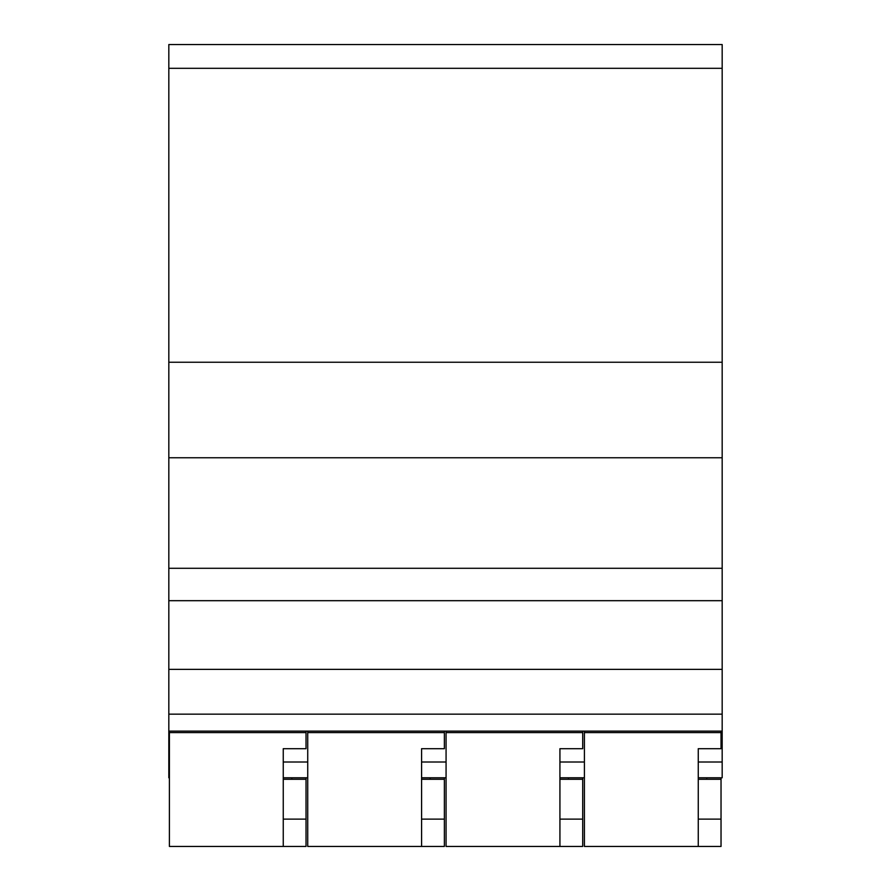 <?xml version="1.0" encoding="UTF-8"?>
<svg xmlns="http://www.w3.org/2000/svg" width="891" height="891" viewBox="0 0 891 891"><rect width="100%" height="100%" fill="white"/><g stroke="black" fill="none" stroke-linecap="round" stroke-linejoin="round"><path stroke-width="1.34" d="M706.797 777.787L706.797 779.28M568.469 779.28L568.469 777.787M430.13 779.28L430.13 777.787M291.791 779.28L291.791 777.787M584.407 731.11L584.407 846.45L721.031 846.45L721.031 779.28L698.266 779.28L698.266 748.696L698.266 846.45M721.031 777.787L721.031 779.28M698.266 819.13L721.031 819.13M721.031 731.11L721.031 732.591L584.407 732.591M721.031 732.591L721.031 748.696L698.266 748.696M446.068 731.11L446.068 846.45L582.703 846.45L582.703 779.28L559.927 779.28L559.927 748.696L559.927 846.45M582.703 777.787L582.703 779.28M559.927 819.13L582.703 819.13M582.703 731.11L582.703 732.591L446.068 732.591M582.703 732.591L582.703 748.696L559.927 748.696M307.729 731.11L307.729 846.45L444.364 846.45L444.364 779.28L421.588 779.28L421.588 748.696L421.588 846.45M444.364 777.787L444.364 779.28M421.588 819.13L444.364 819.13M444.364 731.11L444.364 732.591L307.729 732.591M444.364 732.591L444.364 748.696L421.588 748.696M169.401 731.11L169.401 846.45L306.025 846.45L306.025 779.28L283.249 779.28L283.249 748.696L283.249 846.45M306.025 777.787L306.025 779.28M283.249 819.13L306.025 819.13M306.025 731.11L306.025 732.591L169.401 732.591M306.025 732.591L306.025 748.696L283.249 748.696M169.401 777.787L168.822 777.787L168.822 68.317L722.178 68.317L722.178 777.787L698.266 777.787M722.178 68.317L722.178 44.55L168.822 44.55L168.822 68.317M168.822 568.291L722.178 568.291M168.822 457.751L722.178 457.751M283.249 777.787L307.729 777.787M421.588 777.787L446.068 777.787M559.927 777.787L584.407 777.787M168.822 669.364L722.178 669.364M168.822 714.148L722.178 714.148M168.822 600.69L722.178 600.69M168.822 362.247L722.178 362.247M168.822 762.005L169.401 762.005M283.249 762.005L307.729 762.005M421.588 762.005L446.068 762.005M559.927 762.005L584.407 762.005M698.266 762.005L722.178 762.005M168.822 731.11L722.178 731.11"/></g></svg>
